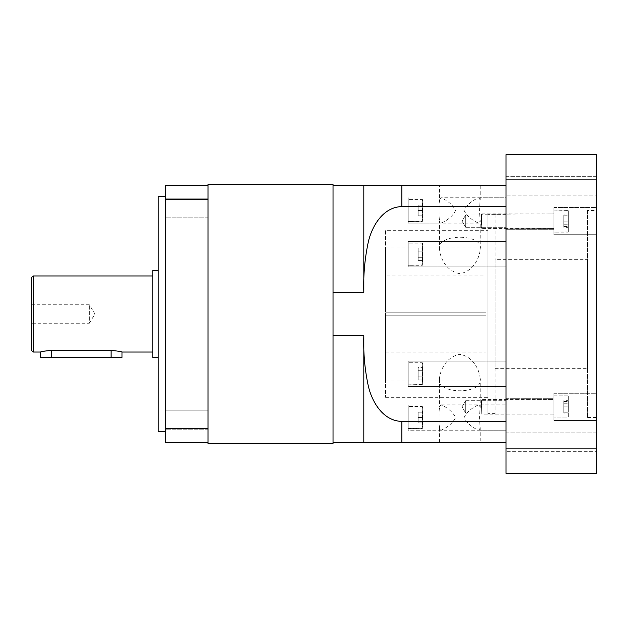 <?xml version="1.0" encoding="UTF-8"?>
<svg xmlns="http://www.w3.org/2000/svg" width="628" height="628" viewBox="0 0 628 628"><rect width="100%" height="100%" fill="white"/><g stroke="black" fill="none" stroke-linecap="round" stroke-linejoin="round"><path stroke-width="0.47" stroke-dasharray="3.14 2.35" d="M553.849 393.285L596.6 393.285L596.6 420.454L596.6 393.285L596.6 420.454L596.6 393.285L553.849 393.285L553.849 420.454L596.6 420.454L553.849 420.454L553.849 393.285M506.027 398.717L553.849 398.717L553.849 415.022L553.849 398.717L553.849 415.022L553.849 398.717L506.027 398.717L506.027 415.022L553.849 415.022L506.027 415.022L506.027 398.717M553.849 207.546L596.6 207.546L596.6 234.715L596.6 207.546L596.6 234.715L596.6 207.546L553.849 207.546L553.849 234.715L596.6 234.715L553.849 234.715L553.849 207.546M506.027 212.978L553.849 212.978L553.849 229.283L553.849 212.978L553.849 229.283L553.849 212.978L506.027 212.978L506.027 229.283L553.849 229.283L506.027 229.283L506.027 212.978M506.027 432.857L596.6 432.857L596.6 451.336L596.6 432.857L596.6 451.336L596.6 432.857L506.027 432.857L506.027 451.336L596.6 451.336L506.027 451.336L506.027 432.857M506.027 176.664L596.6 176.664L596.6 195.143L596.6 176.664L596.6 195.143L596.6 176.664L506.027 176.664L506.027 195.143L596.6 195.143L506.027 195.143L506.027 176.664M495.154 259.654L495.154 368.346L495.154 259.654L587.541 259.654L587.541 368.346L587.541 259.654M495.154 368.346L587.541 368.346M587.541 210.474L587.541 417.526L587.541 210.474L596.6 210.474L596.6 417.526L596.6 210.474M587.541 417.526L596.6 417.526M495.154 214.368L495.154 413.632L495.154 214.368L506.027 214.368L506.027 413.632L506.027 214.368L487.909 214.368L487.909 413.632L487.909 214.368M495.154 413.632L487.909 413.632M596.6 448.117L506.027 448.117L506.027 473.418L596.6 473.418L596.6 154.582L506.027 154.582L506.027 179.883L596.6 179.883M506.027 448.117L506.027 179.883M568.34 221.135L568.34 210.443L568.34 231.818L568.34 215.765L568.34 226.496L568.34 221.135L563.811 221.135L563.811 215.765L563.811 221.135L568.34 221.135M481.386 221.135L481.386 214.25L481.386 221.135M481.747 221.135L481.747 213.881L481.747 221.135M553.849 221.135L553.849 210.082L553.849 221.135M563.811 215.765L568.34 215.765L563.811 215.765M563.811 226.496L563.811 221.135L563.811 226.496L568.34 226.496L563.811 226.496M567.979 417.918L568.34 396.182L568.34 417.557L568.34 406.865L567.979 417.918L553.849 417.918L553.849 395.821L553.849 417.918L553.849 406.865L553.849 417.918L567.979 417.918L567.979 395.821L568.34 406.865L567.979 395.821L553.849 395.821L553.849 414.119L553.849 399.62L481.747 399.62L481.747 414.119L481.386 399.989L481.747 414.119L553.849 414.119L553.849 399.62L553.849 414.119L481.747 414.119L481.386 399.989L553.849 399.62L553.849 406.865L553.849 395.821L567.979 395.821L567.979 417.918M563.811 413.059L563.811 400.68L563.811 409.966L568.34 409.966L568.34 403.773L568.34 409.966L563.811 409.966L563.811 413.059L568.34 413.059M568.34 400.68L568.34 403.773L568.34 400.68L563.811 400.68M563.811 403.773L568.34 403.773L563.811 403.773M568.34 412.235L568.34 406.865L568.34 412.235L563.811 412.235L563.811 406.865L568.34 406.865L568.34 401.504L568.34 406.865L563.811 406.865L563.811 412.235L568.34 412.235M563.811 401.504L563.811 406.865L563.811 401.504L568.34 401.504L563.811 401.504M567.979 210.082L568.34 231.818L568.34 210.443L553.849 210.082L553.849 232.179L553.849 210.082L567.979 210.082L568.34 231.818L553.849 232.179L567.979 232.179L567.979 210.082M481.386 214.25L481.747 228.38L481.747 213.881L481.747 228.38L553.849 228.38L553.849 213.881L553.849 228.38L481.386 228.011L481.747 213.881L553.849 213.881L481.386 214.25M563.811 214.941L563.811 227.32L563.811 218.034L568.34 218.034L568.34 224.227L568.34 218.034L563.811 218.034L563.811 214.941L568.34 214.941M568.34 227.32L568.34 224.227L568.34 227.32L563.811 227.32M563.811 224.227L568.34 224.227L563.811 224.227M422.691 406.858L422.691 428.233L408.2 428.594L408.2 406.497L408.2 428.594L408.2 406.497L408.2 428.594L422.33 428.594L422.33 406.497L408.2 406.497L422.33 406.497L422.33 428.594L422.691 406.858M422.691 363.094L422.691 384.469L408.2 384.831L408.2 362.733L408.2 384.831L408.2 362.733L408.2 384.831L422.33 384.831L422.33 362.733L408.2 362.733L422.33 362.733L422.33 384.831L422.691 363.094M422.691 243.531L422.691 264.906L408.2 265.267L408.2 243.169L408.2 265.267L408.2 243.169L408.2 265.267L422.33 265.267L422.33 243.169L408.2 243.169L422.33 243.169L422.33 265.267L422.691 243.531M422.691 199.767L422.691 221.142L408.2 221.503L408.2 199.406L408.2 221.503L408.2 199.406L408.2 221.503L422.33 221.503L422.33 199.406L408.2 199.406L422.33 199.406L422.33 221.503L422.691 199.767M422.691 210.459L422.691 199.767L422.691 221.142L422.691 205.097L422.691 215.82L422.691 210.459L418.162 210.459L422.691 210.459L418.162 210.459L418.162 205.097L422.691 205.097L418.162 205.097L418.162 215.82L422.691 215.82L418.162 215.82L418.162 210.459L418.162 215.82L422.691 215.82L418.162 215.82L418.162 210.459L422.691 210.459M385.553 275.959L385.553 312.187L486.096 312.187L385.553 312.187L385.553 275.959L486.096 275.959L486.096 312.187L486.096 246.977L486.096 312.187L385.553 312.187L385.553 246.977L385.553 312.187L486.096 312.187L486.096 275.959M333.021 184.475L333.021 443.525M208.025 185.378L208.025 199.657L165.454 199.657L165.454 185.378L208.025 185.378L208.025 298.708L208.025 184.475M165.454 199.657L165.454 428.343L208.025 428.343L208.025 329.292L208.025 442.622L208.025 199.657M208.025 429.191L165.454 429.191L165.454 410.17L165.454 429.191L165.454 410.17L165.454 429.191L208.025 429.191L208.025 410.17L165.454 410.17L208.025 410.17L208.025 429.191M208.025 217.83L165.454 217.83L165.454 198.809L165.454 217.83L165.454 198.809L165.454 217.83L208.025 217.83L208.025 198.809L165.454 198.809L208.025 198.809L208.025 217.83M439.451 249.316C435.754 233.294 483.756 233.137 480.208 249.316C479.674 256.946 473.857 271.351 459.814 273.659C445.778 271.304 440 256.978 439.451 249.316L439.451 220.86L440.778 223.136C443.384 222.445 452.191 217.79 455.559 210.459C452.184 203.127 443.407 198.479 440.778 197.773L439.451 200.049L439.451 185.378L480.208 185.378L439.451 185.378M480.208 200.049L478.874 197.773C476.275 198.464 467.468 203.127 464.1 210.459C467.475 217.79 476.252 222.438 478.874 223.136L480.208 220.86C479.384 213.936 479.384 206.997 480.208 200.049L480.208 185.378M480.208 249.316L480.208 220.86M480.208 378.684C479.674 371.054 473.857 356.649 459.814 354.341C445.778 356.696 440 371.022 439.451 378.684C435.754 394.706 483.756 394.863 480.208 378.684L480.208 407.14C479.384 414.064 479.384 421.003 480.208 427.951L480.208 442.622L439.451 442.622L480.208 442.622M480.208 427.951L478.874 430.227C476.275 429.536 467.468 424.873 464.1 417.541C467.475 410.21 476.252 405.562 478.874 404.864L506.027 404.864L506.027 430.227L408.2 430.227L408.2 404.864L408.2 430.227L408.2 404.864L408.2 430.227L440.778 430.227L439.451 427.951L439.451 442.622M439.451 427.951C440.275 421.019 440.275 414.088 439.451 407.14L440.778 404.864C443.384 405.555 452.191 410.21 455.559 417.541C452.184 424.873 443.407 429.521 440.778 430.227M439.451 378.684L439.451 407.14M165.454 196.25L165.454 431.75L165.454 196.25M506.027 214.368L506.027 413.632L506.027 214.368M478.874 430.227L506.027 430.227L506.027 404.864L506.027 430.227L506.027 404.864L440.778 404.864M478.874 404.864L480.208 407.14M408.2 361.1L506.027 361.1L506.027 386.463L506.027 361.1L506.027 386.463L506.027 361.1L408.2 361.1L408.2 386.463L506.027 386.463L408.2 386.463L408.2 361.1M408.2 241.537L506.027 241.537L506.027 266.9L506.027 241.537L506.027 266.9L506.027 241.537L408.2 241.537L408.2 266.9L506.027 266.9L408.2 266.9L408.2 241.537M478.874 197.773L506.027 197.773L506.027 223.136L506.027 197.773L506.027 223.136L506.027 197.773L440.778 197.773M478.874 223.136L408.2 223.136L408.2 197.773L408.2 223.136L440.778 223.136M465.717 400.711L506.027 400.711L506.027 413.028L506.027 400.711L506.027 413.028L506.027 400.711L465.717 400.711L465.717 413.028L506.027 413.028L465.717 413.028L465.717 400.711L465.717 413.028L465.717 400.711L462.012 406.865L465.717 413.028L462.012 406.865L465.717 400.711M465.717 214.972L506.027 214.972L506.027 227.289L506.027 214.972L506.027 227.289L506.027 214.972L465.717 214.972L465.717 227.289L506.027 227.289L465.717 227.289L465.717 214.972L465.717 227.289L465.717 214.972L462.012 221.135L465.717 227.289L462.012 221.135L465.717 214.972L462.012 221.135L465.717 227.289L462.012 221.135L465.717 214.972L462.012 221.135L465.717 227.289L462.012 221.135L465.717 214.972M385.553 230.672L385.553 397.328L385.553 230.672L487.909 230.672L487.909 397.328L487.909 230.672M385.553 397.328L487.909 397.328M408.2 223.136L408.2 197.773L408.2 223.136M158.209 270.527L158.209 357.473L158.209 270.527M385.553 246.977L486.096 246.977M152.777 275.959L152.777 352.041L152.777 275.959M121.973 352.041L120.953 351.759M118.794 351.256L111.109 350.455L51.323 350.455L51.323 357.473L40.459 357.473M121.973 357.473L51.323 357.473M31.4 304.761L89.372 304.761L94.922 314L89.372 323.239L89.372 304.761L89.372 323.239L31.4 323.239L31.4 304.761L31.4 323.239M208.025 443.525L208.025 442.622L165.454 442.622L165.454 428.343M208.025 428.343L208.025 442.622M333.021 292.334L363.816 292.334C363.243 275.048 364.797 258.006 368.479 241.199C372.428 225.303 383.37 206.973 401.849 206.596L506.027 206.596L506.027 421.404L506.027 185.378L333.021 185.378M333.021 442.622L506.027 442.622L506.027 421.404L401.849 421.404C383.37 421.035 372.349 402.603 368.448 386.675C364.79 369.861 363.243 352.858 363.816 335.666L333.021 335.666M363.816 335.666L363.816 442.622M363.816 185.378L363.816 292.334M506.027 185.378L506.027 206.596M506.027 421.404L506.027 442.622M439.451 200.049C440.275 206.981 440.275 213.912 439.451 220.86M158.209 431.75L158.209 196.25M385.553 315.813L385.553 381.023L385.553 315.813L486.096 315.813L385.553 315.813M152.777 357.473L152.777 270.527M486.096 315.813L486.096 381.023L486.096 315.813M33.213 352.041L33.213 275.959M49.188 350.518L45.263 350.958M43.638 351.256L42.296 351.554M422.691 417.541L422.691 422.903L422.691 412.18L422.691 417.541L418.162 417.541L422.691 417.541L418.162 417.541L418.162 422.903L422.691 422.903L418.162 422.903L418.162 412.18L422.691 412.18L418.162 412.18L418.162 417.541L418.162 412.18L422.691 412.18L418.162 412.18L418.162 417.541L422.691 417.541M422.691 376.879L422.691 367.584L422.691 379.971L422.691 370.685L422.691 376.879L418.162 376.879L422.691 376.879L418.162 376.879L418.162 379.971L422.691 379.971L418.162 379.971L418.162 370.685L422.691 370.685L422.691 367.584L422.691 370.685L418.162 370.685L418.162 376.879L418.162 367.584L418.162 370.685L422.691 370.685L418.162 370.685L418.162 367.584L422.691 367.584L418.162 367.584L418.162 376.879L422.691 376.879M422.691 260.416L422.691 248.029L422.691 260.416L422.691 257.315L422.691 260.416L418.162 260.416L422.691 260.416M422.691 251.121L422.691 257.315L422.691 248.029L422.691 251.121L418.162 251.121L418.162 257.315L422.691 257.315L418.162 257.315L418.162 260.416L418.162 251.121L422.691 251.121L418.162 251.121L418.162 248.029L422.691 248.029L418.162 248.029L418.162 251.121L418.162 248.029L418.162 251.121L422.691 251.121M31.4 350.228L31.4 277.772M418.162 257.315L422.691 257.315L418.162 257.315L418.162 251.121L418.162 257.315M418.162 376.879L418.162 379.971L418.162 376.879M418.162 205.097L422.691 205.097L418.162 205.097L418.162 210.459L418.162 205.097M418.162 422.903L422.691 422.903L418.162 422.903L418.162 417.541L418.162 422.903M567.979 406.865L567.979 395.821L567.979 406.865M111.109 350.455L111.109 357.473M401.849 185.378L401.849 206.596M401.849 442.622L401.849 421.404M385.553 381.023L486.096 381.023M385.553 352.041L486.096 352.041"/><path stroke-width="0.94" d="M596.6 179.883L506.027 179.883L506.027 154.582L596.6 154.582L596.6 473.418L506.027 473.418L506.027 448.117L596.6 448.117M506.027 179.883L506.027 448.117M208.025 442.622L208.025 428.343L165.454 428.343L165.454 442.622L208.025 442.622L208.025 443.525L333.021 443.525L333.021 184.475L208.025 184.475L208.025 185.378L165.454 185.378L165.454 199.657L208.025 199.657L208.025 185.378M208.025 199.657L208.025 428.343M165.454 196.25L158.209 196.25L158.209 431.75L165.454 431.75M158.209 270.527L152.777 270.527L152.777 357.473L158.209 357.473M33.213 352.041L31.4 350.228L31.4 277.772L33.213 275.959L33.213 352.041L40.459 352.041C41.095 351.523 44.714 350.997 51.323 350.455L111.109 350.455C117.711 350.997 121.33 351.523 121.973 352.041L152.777 352.041M33.213 275.959L152.777 275.959M120.953 351.759L120.215 351.578M120.129 351.554L118.794 351.256M121.973 352.041L121.973 357.473L51.323 357.473L51.323 350.455L49.188 350.518M165.454 428.343L165.454 199.657M333.021 185.378L506.027 185.378M333.021 292.334L363.816 292.334L363.816 185.378M333.021 335.666L363.816 335.666C363.243 352.952 364.797 369.994 368.479 386.801C372.428 402.697 383.37 421.027 401.849 421.404L506.027 421.404M506.027 206.596L401.849 206.596C383.37 206.965 372.349 225.397 368.448 241.325C364.79 258.139 363.243 275.142 363.816 292.334M333.021 442.622L363.816 442.622L363.816 335.666M506.027 442.622L363.816 442.622M45.263 350.958L43.638 351.256M42.296 351.554L40.459 352.041L40.459 357.473L51.323 357.473M401.849 185.378L401.849 206.596M401.849 421.404L401.849 442.622M111.109 350.455L111.109 357.473"/></g></svg>
